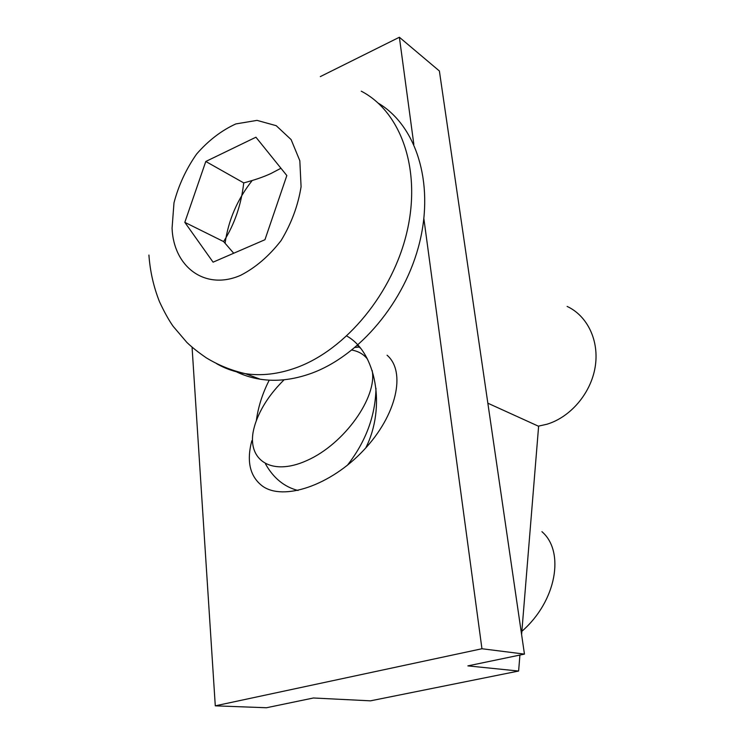 <?xml version="1.0" encoding="UTF-8"?>
<svg xmlns="http://www.w3.org/2000/svg" width="745" height="745" viewBox="0 0 745 745"><rect width="100%" height="100%" fill="white"/><g stroke="black" fill="none" stroke-linecap="round" stroke-linejoin="round"><path stroke-width="1.12" d="M192.07 347.217L215.286 705.832L266.459 707.75L313.412 697.99L370.47 700.84L518.613 671.04L467.869 665.881L524.452 654.11L439.382 70.98L399.376 37.25L320.313 76.605M487.854 403.203L538.616 426.28L521.602 634.535M519.926 655.06L518.613 671.04M524.452 654.11L481.95 648.746L423.877 218.695M413.838 144.381L399.376 37.25M215.286 705.832L481.95 648.746M346.76 336.023C375.992 352.143 386.31 407.245 365.73 447.987M298.056 490.499C284.311 486.951 273.462 478.113 265.527 463.967M567.131 306.437C587.563 315.889 599.539 340.987 595.134 367.211C590.785 393.435 570.474 417.191 546.858 424.259L538.337 426.159M378.32 103.201C415.803 125.365 434.354 181.92 419.724 241.995C405.215 302.042 359.127 356.417 310.637 373.59C293.046 379.81 276.246 381.691 260.256 379.233C251.084 377.79 242.544 375.005 234.619 370.889M264.95 239.722L213.079 262.166L184.816 222.345L205.788 161.479L255.926 137.21L286.834 175.55L264.95 239.722M184.816 222.345L223.612 241.576L233.707 253.235M280.949 168.249L271.096 173.436C263.879 176.835 254.753 179.992 243.727 182.898L205.788 161.479M243.727 182.898C241.278 204.661 234.582 224.217 223.612 241.576M372.146 370.423C377.538 397.048 344.358 443.955 307.098 460.438C269.858 477.48 245.012 458.575 254.483 426.391L255.377 423.393C260.62 408.027 270.202 393.481 284.143 379.754M351.91 350.066C358.578 351.314 363.765 354.331 367.462 359.127M251.801 440.779C246.371 461.425 249.929 476.53 262.464 486.103C283.379 501.264 330.622 485.535 363.672 450.204C396.964 415.058 406.211 371.494 387.074 355.235M359.5 347.049L355.142 347.431M541.932 531.679C565.036 551.43 556.617 601.168 521.863 631.304M347.394 465.262C365.851 441.552 375.387 415.896 375.992 388.285M360.347 348.092L357.47 345.438M269.243 380.155C262.501 393.36 258.198 406.844 256.345 420.608M225.102 243.233C228.352 220.203 237.385 199.297 252.21 180.504M216.516 363.616C225.288 368.682 234.889 372.025 245.319 373.655C261.411 376.104 278.332 374.139 296.091 367.769C345.876 349.917 393.211 292.85 407.217 230.764C421.381 168.64 400.68 111.545 361.251 91.188M172.067 228.203L173.985 202.836C178.567 185.347 186.101 169.096 196.578 154.085C208.386 140.526 221.479 130.468 235.858 123.921L257.044 120.383L276.218 125.691L291.118 139.594L299.825 160.724L301.082 186.744C298.065 205.573 291.397 223.519 281.098 240.56C269.113 256.029 255.628 267.613 240.626 275.324C205.164 290.867 173.604 267.027 172.067 228.203M148.916 255.051C150.08 271.264 153.6 286.806 159.467 301.669C164.207 311.876 168.761 320.08 173.119 326.282L186.809 342.355C191.698 347.096 198.198 352.264 206.309 357.842C218.341 365.18 231.341 370.451 245.319 373.655L260.256 379.233"/></g></svg>
